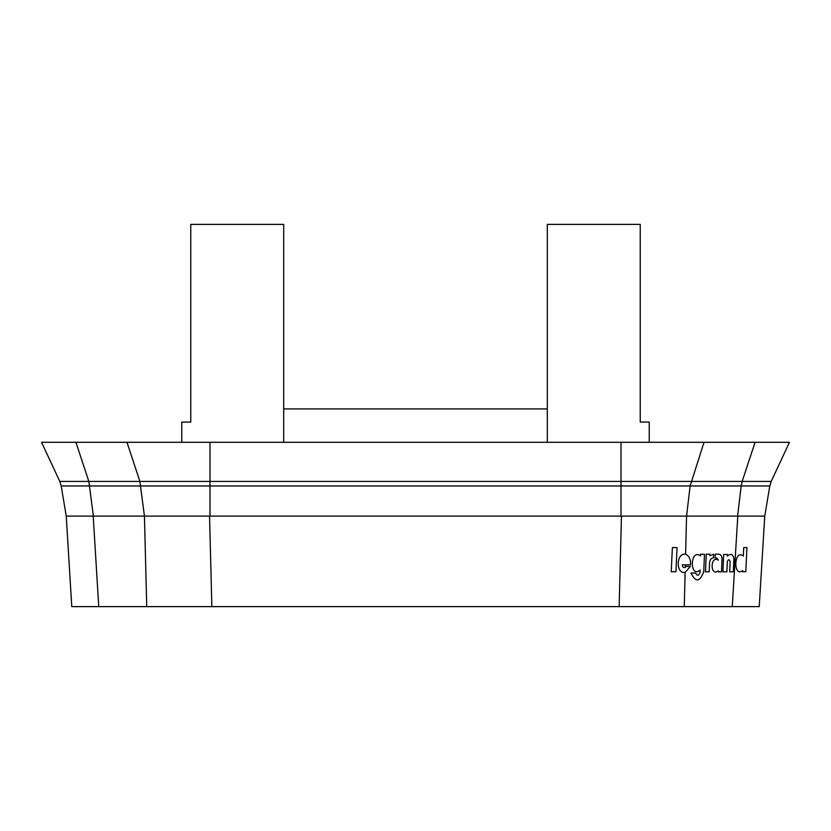 <?xml version="1.0" encoding="UTF-8"?>
<svg xmlns="http://www.w3.org/2000/svg" width="831" height="831" viewBox="0 0 831 831"><rect width="100%" height="100%" fill="white"/><g stroke="black" fill="none" stroke-linecap="round" stroke-linejoin="round"><path stroke-width="1.25" d="M283.693 408.914L547.307 408.914M547.307 442.3L547.307 224.38L640.234 224.38L640.234 422.086L649.24 422.086L649.24 442.3M283.693 442.3L283.693 224.38L190.766 224.38L190.766 422.086L181.76 422.086L181.76 442.3M209.994 442.3L209.994 481.429L621.006 481.429L621.006 485.958L61.203 485.958L59.801 481.429L41.55 442.3L789.45 442.3L771.199 481.429L769.797 485.958L771.199 481.429L769.797 485.958L764.759 516.113L737.606 516.113L764.759 516.113L737.793 516.113L732.256 606.62L71.778 606.62L66.241 516.113L93.394 516.113L66.241 516.113L93.207 516.113L98.744 606.62M621.006 516.113L621.006 485.958L690.125 485.958L686.562 516.113L209.557 516.113L211.853 606.62M126.977 442.3L139.888 481.429L144.438 516.113L209.994 516.113L66.241 516.113L61.203 485.958L59.801 481.429L61.203 485.958M684.266 606.62L685.128 572.403C675.696 574.346 676.019 552.438 685.585 554.308L686.562 516.113L621.443 516.113L619.147 606.62M671.24 571.738L675.935 571.79L677.036 547.587L672.372 547.536L671.24 571.738M686.562 516.113L764.759 516.113L759.222 606.62L764.759 516.113M759.222 606.62L732.256 606.62M745.802 571.728L742.613 571.79L742.665 570.585C732.973 578.023 733.981 548.543 743.33 556.022L743.714 547.587L746.934 547.536L745.802 571.728M682.282 564.82L685.326 564.82L685.263 567.365C683.539 568.082 682.542 567.23 682.282 564.82M621.006 442.3L621.006 481.429L742.602 481.429M704.023 442.3L690.125 485.958L769.797 485.958L741.169 485.958L742.166 481.429L771.199 481.429M209.994 516.113L209.994 481.429L59.801 481.429M75.933 442.3L88.834 481.429L139.888 481.429M88.834 481.429L93.394 516.113M755.067 442.3L742.166 481.429M741.169 485.958L737.606 516.113M144.438 516.113L146.734 606.62M685.263 567.365L686.063 566.43L690.374 566.43L685.128 572.403M685.326 564.82L690.54 564.82C690.852 559.377 689.2 555.877 685.585 554.298M727.322 556.136L727.395 554.464L723.656 554.464L722.897 571.842L726.876 571.842L727.312 561.746C728.361 559.086 729.306 559.086 730.148 561.746L729.711 571.842L733.316 571.842L733.887 558.609C732.88 554.069 730.688 553.238 727.322 556.136M721.485 571.842L722.035 559.076C721.942 556.074 720.851 554.443 718.742 554.194L715.283 554.194L715.117 557.944L716.592 557.944L718.389 560.146C710.131 554.931 709.965 577.109 718.254 570.907L718.213 571.842L721.485 571.842M709.871 555.669L709.934 554.194L706.246 554.194L705.477 571.842L709.175 571.842L709.57 562.68C709.965 559.543 711.263 557.965 713.465 557.944L713.621 554.267L709.871 555.669M690.987 573.047C695.682 582.573 699.931 582.105 703.732 571.635L704.491 554.267L700.606 554.267L700.533 555.866C689.938 547.961 689.439 579.134 700.159 570.035L700.066 572.237C698.757 575.956 697.292 576.226 695.672 573.047L690.987 573.047"/></g></svg>
